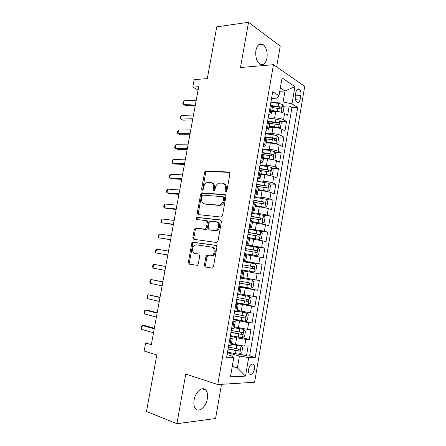 <?xml version="1.0" encoding="UTF-8"?>
<svg xmlns="http://www.w3.org/2000/svg" width="446" height="446" viewBox="0 0 446 446"><rect width="100%" height="100%" fill="white"/><g stroke="black" fill="none" stroke-linecap="round" stroke-linejoin="round"><path stroke-width="0.67" d="M225.765 191.981L226.88 190.91L229.93 173.706L228.91 172.028L205.751 170.98L204.591 172.435L201.586 189.071L202.54 190.197L203.304 189.199L203.694 187.036C204.212 184.711 205.411 183.172 207.273 182.431L210.423 182.375C212.798 182.832 213.835 184.616 213.528 187.721L213.138 189.912L213.824 191.094L214.905 190.041L215.301 187.844C215.819 185.508 217.024 183.958 218.919 183.189L222.22 183.116C224.672 183.585 225.748 185.397 225.447 188.552L225.052 190.776L225.765 191.981M207.323 398.774C207.925 394.922 207.412 392.012 205.784 390.038C202.523 385.957 195.348 391.889 194.099 399.973C193.503 403.797 193.993 406.696 195.577 408.67C198.961 412.929 206.147 406.707 207.323 398.774M266.981 58.125C267.689 51.725 266.295 47.131 262.805 44.344C259.505 42.961 257.208 44.974 255.915 50.381C255.218 56.776 256.584 61.358 260.001 64.14C263.38 65.584 265.704 63.577 266.981 58.125M254.543 369.11C254.856 367.019 254.594 365.464 253.757 364.449C251.555 363.189 249.827 364.811 248.567 369.305C248.255 371.39 248.517 372.945 249.342 373.96C251.572 375.225 253.306 373.603 254.543 369.11M204.402 265.108L205.377 266.97L211.85 268.113L212.564 267.99L213.439 266.686L216.895 247.195L215.886 245.361L192.689 242.156L191.752 243.483L188.346 262.315L189.271 264.127L197.427 265.348L198.308 264.049L199.775 255.865L198.821 254.047L195.075 253.445C191.713 253.116 191.708 246.415 195.053 245.099L196.625 244.86L211.515 247.073C214.95 247.357 215.15 254.064 211.75 255.536L209.955 255.837L206.777 255.536L205.874 256.857L204.402 265.108L205.444 265.303L206.331 267.137M276.632 66.883L280.239 46.105L248.539 22.3L216.756 26.832L207.295 78.624L194.177 79.611L192.795 87.098L198.699 86.714L151.322 344.702L145.613 342.974L144.13 351.002L156.808 354.988L146.489 411.496L176.9 423.7L215.574 418.521L221.511 384.324M248.539 22.3L240.472 67.524L273.465 64.681L217.771 384.558L185.759 374.049L176.9 423.7M220.921 217.029L221.484 216.94L222.509 215.535L225.921 196.307L224.901 194.584L201.726 192.878L200.644 194.294L197.283 212.881L198.219 214.593L220.921 217.029M221.422 221.668L217.988 241.024L217.04 242.379L216.399 242.485L193.759 239.279L192.828 237.517L194.278 229.5L195.253 228.146L205.377 229.121L206.353 227.755L207.323 222.364L206.353 220.614L196.954 219.538C196.056 218.947 196.073 218.228 197.004 217.375L220.413 219.889L221.422 221.668M239.931 354.146L246.448 355.969L248.149 346.046L244.709 345.979L245.852 339.322L236.67 337.795L230.32 336.145M242.546 337.706L249.281 339.445L250.97 329.561L247.558 329.365L248.695 322.737L233.18 319.671M243.934 321.053L252.09 322.988L253.774 313.142L250.396 312.824L251.527 306.224L236.018 303.308L236.564 300.063M236.893 302.728L254.895 306.597L256.573 296.802L253.222 296.35L254.348 289.783L238.844 286.94M238.894 286.633L257.688 290.279L259.355 280.523L256.032 279.954L257.152 273.409L243.99 271.079M257.152 273.409L260.464 274.034L262.125 264.316L243.293 261.289M243.354 260.955L258.831 263.619L259.951 257.108L263.235 257.855L264.891 248.177L248.232 245.846M246.17 244.809L261.624 247.363L262.733 240.879L265.989 241.743L267.639 232.11L259.661 231.151M248.963 228.726L264.4 231.167L265.504 224.712L268.732 225.698L270.376 216.104L263.586 215.429M251.745 212.709L258.162 213.339L267.165 215.044L268.263 208.617L271.463 209.72L273.097 200.17L266.507 199.641M254.51 196.764L260.938 197.26C264.445 197.595 267.438 198.175 269.914 198.994L271.012 192.588L274.184 193.815L275.812 184.304L269.395 183.914M257.27 180.881L263.703 181.254C267.215 181.528 270.198 182.113 272.657 183.005L273.749 176.633L276.894 177.971L278.516 168.499L272.261 168.242M260.012 165.07L266.457 165.31C269.969 165.533 272.946 166.124 275.388 167.088L276.475 160.738L279.592 162.199L281.209 152.761L275.098 152.632M262.744 149.321L269.2 149.438C272.712 149.6 275.684 150.202 278.103 151.233L279.19 144.911L282.279 146.489L283.89 137.095L277.908 137.078M265.454 133.638L271.932 133.627C275.444 133.739 278.41 134.341 280.813 135.45L281.894 129.15L284.955 130.84L286.555 121.485L283.511 119.729C281.119 118.552 278.17 117.939 274.647 117.889L268.163 118.023M268.52 121.78L268.966 121.775M280.701 121.585L286.555 121.485M244.709 345.979C242.066 345.845 239 345.338 235.516 344.457L231.468 343.37M247.558 329.365L234.334 326.818M250.396 312.824L237.188 310.344M253.222 296.35L240.032 293.936M256.032 279.954L242.864 277.596M259.951 257.108L246.805 254.839M262.733 240.879L249.609 238.671M265.504 224.712L252.397 222.565M268.263 208.617C265.777 207.842 262.783 207.267 259.277 206.899L255.173 206.531M271.012 192.588C268.542 191.741 265.554 191.161 262.047 190.849L257.944 190.565M273.749 176.633C271.302 175.713 268.319 175.122 264.807 174.865L260.698 174.665M276.475 160.738C274.045 159.746 271.068 159.15 267.555 158.954L263.441 158.832M279.19 144.911C276.776 143.852 273.811 143.244 270.293 143.105L266.173 143.066M281.894 129.15C279.491 128.019 276.537 127.411 273.019 127.322L268.893 127.361M295.882 92.283L295.297 95.717C294.957 98.677 295.492 100.813 296.913 102.128C298.508 102.903 299.634 101.855 300.297 98.99L300.872 95.595C301.217 92.617 300.671 90.471 299.227 89.15C297.66 88.397 296.545 89.44 295.882 92.283M273.465 64.681L304.718 86.385L254.599 382.244L217.771 384.558M246.448 355.969L249.576 355.964L255.224 357.536L297.705 107.453L291.991 103.857L283.104 101.983L270.889 102.469M255.224 357.536L248.678 357.58L245.512 376.123L230.459 376.842L233.765 357.67L226.557 357.72L272.723 91.748L278.995 95.689L282.073 77.883L294.94 86.596L291.991 103.857M249.576 355.964L291.952 107.637L289.214 105.947L287.62 115.263L284.581 113.462C282.201 112.258 279.252 111.639 275.734 111.611L271.603 111.729M268.827 114.287C270.527 114.165 271.363 113.797 271.352 113.189L269.289 111.528M272.411 107.051L271.424 105.652L270.415 105.05L270.739 103.288M228.647 345.661L231.117 345.388M230.041 337.65L232.282 338.676L229.846 338.765M231.636 328.451L234.072 328.345M232.968 320.774L235.232 321.638L232.829 321.588M234.613 311.319L237.01 311.38M235.884 303.971L238.175 304.668L235.795 304.49M237.573 294.265L239.937 294.488M238.788 287.241L241.102 287.776L238.749 287.464M240.517 277.284L242.853 277.674M244.012 270.967L241.693 270.51M243.455 260.38L245.757 260.904L243.41 260.626M246.906 254.253L244.62 253.635M246.376 243.549L248.651 244.202L246.281 244.085M249.793 237.612L247.541 236.837M249.281 226.791L251.527 227.577L249.141 227.611M252.665 221.043L250.44 220.112M252.18 210.111L254.398 211.019L251.984 211.214M255.519 204.547L253.334 203.454M255.062 193.497L257.253 194.54C257.32 194.857 256.511 194.969 254.822 194.885M258.368 188.117L256.21 186.874M257.933 176.962L260.096 178.127C260.152 178.506 259.338 178.673 257.643 178.629M261.2 171.766L259.076 170.366M260.787 160.499L262.928 161.786C262.973 162.221 262.148 162.439 260.453 162.439M264.021 155.481L261.93 153.931L262.365 151.534M263.636 144.103L265.749 145.519C265.783 146.009 264.952 146.282 263.251 146.321M266.831 139.269L264.768 137.569M266.468 127.779L268.553 129.318C268.581 129.87 267.745 130.187 266.056 130.271M269.629 123.124L267.6 121.273L267.957 119.299M280.813 135.45L283.89 137.095M278.103 151.233L281.209 152.761M275.388 167.088L278.516 168.499M272.657 183.005L275.812 184.304M269.914 198.994L273.097 200.17M267.165 215.044L270.376 216.104M264.4 231.167L267.639 232.11M261.624 247.363L264.891 248.177M258.831 263.619L262.125 264.316M257.688 290.279L254.348 289.783M254.895 306.597L251.527 306.224M252.09 322.988L248.695 322.737M249.281 339.445L245.852 339.322M232.271 366.344L237.383 367.872L239.413 356.064L227.449 352.686M283.104 101.983L285 90.973L280.333 87.946M279.765 91.252L285 90.973L294.94 86.596M271.586 98.382L276.905 98.142L278.995 95.689M151.618 343.102L145.613 342.974M192.795 87.098L198.102 89.947M231.981 368.028L237.383 367.872L245.512 376.123M227.098 354.598L232.316 356.086L233.765 357.67M272.4 106.533L274.139 106.471M283.472 106.148L289.214 105.947M291.952 107.637L297.705 107.453M239.413 356.064L248.678 357.58M226.155 191.908L226.445 188.909C226.758 185.982 225.81 184.187 223.602 183.529M211.75 182.771C213.924 183.395 214.855 185.162 214.537 188.073L214.231 191.005M229.651 172.407L206.76 171.359L205.606 172.814L202.674 190.135M225.57 194.902L202.746 193.213L201.664 194.629L198.314 213.177L198.715 214.649M223.78 197.946L223.072 196.742L203.103 195.131L202.044 196.162L201.631 198.448C201.313 201.531 202.322 203.331 204.669 203.861L218.3 205.115L219.945 204.87C221.734 204.062 222.872 202.54 223.362 200.299L223.78 197.946L224.784 198.286L224.076 197.076L223.396 196.848M224.784 198.286L224.366 200.633C223.881 202.869 222.744 204.385 220.954 205.193L219.315 205.439L205.69 204.179M206.643 220.692L207.379 220.898L208.349 222.643L207.384 228.023L206.403 229.383L205.846 229.473L196.29 228.413L195.32 229.762L193.871 237.763L194.411 239.374M220.965 220.129L198.386 217.609L198.035 217.659L197.572 219.61M214.42 230.415L216.009 230.164C219.566 228.804 219.521 221.885 215.97 221.712L210.088 221.188L209.085 222.571L208.12 227.973L209.096 229.746L215.44 230.682L217.029 230.431C220.586 229.077 220.536 222.175 216.985 221.996M209.876 229.946L209.096 229.746M215.44 230.682L210.122 230.013M212.547 247.307C215.981 247.586 216.182 254.287 212.781 255.753L210.991 256.049L207.819 255.753L206.916 257.069L205.444 265.303M195.911 253.618L195.075 253.445M199.1 254.142L196.123 253.662M216.282 245.506L193.731 242.39L192.8 243.717L189.405 262.51L190.241 264.3M281.359 112.264L283.177 111.74L283.979 107.073L282.569 104.492L278.622 103.372L270.861 102.469M280.991 112.175L277.273 111.199L271.809 110.547M275.829 111.606L271.709 111.115M272.322 107.575L280.935 108.958C281.9 108.74 282.017 108.122 281.298 107.096L271.229 105.535M272.194 106.243L279.352 107.163L279.971 108.439M195.532 103.935L183.328 104.448L184.003 100.807L196.212 100.233M271.045 101.415L271.096 101.119M195.292 105.256L185.753 105.641L183.328 104.448L182.81 103.779L183.077 102.329L184.003 100.807M278.471 127.969L280.501 127.339L281.303 122.65L279.882 120.125L275.918 119.037L268.152 118.09M278.533 127.969L274.563 126.898L269.094 126.218M273.85 127.339L269.005 126.731M269.607 123.235L278.237 124.635C279.196 124.412 279.324 123.793 278.622 122.773L267.65 121.072M268.375 121.702L276.693 122.801L277.273 124.094M275.338 143.696L277.808 142.999L278.616 138.293L277.183 135.824L273.203 134.776L265.426 133.783M272.634 143.261L266.284 142.413M275.829 143.701L271.843 142.664L266.368 141.951M266.853 138.951L275.533 140.373C276.481 140.144 276.62 139.526 275.94 138.516L264.924 136.771M264.84 137.251L273.905 138.472L274.563 139.815M272.027 159.467L273.114 159.501L275.11 158.726L275.918 154.004L274.468 151.59L270.482 150.575L262.722 149.538M270.861 159.267L263.558 158.163M273.114 159.501L263.625 157.756M263.408 154.645L272.813 156.178C273.755 155.944 273.9 155.325 273.242 154.322L262.187 152.538M262.114 152.967L271.19 154.232L271.837 155.604M260.815 173.973L270.432 175.345L272.394 174.52L273.208 169.775L271.748 167.423L259.962 165.36M270.382 175.362L260.877 173.622M259.109 170.277L270.081 172.05C271.017 171.81 271.174 171.192 270.538 170.199L259.438 168.376M259.377 168.744L268.459 170.06L269.105 171.459M192.811 118.764L180.63 119.032L181.305 115.38L193.492 115.051M192.588 119.968L183.072 120.164L180.63 119.032L180.117 118.313L180.385 116.858L181.305 115.38M190.08 133.655L177.915 133.677L178.595 130.009L190.76 129.925M189.879 134.731L180.374 134.737L177.915 133.677L177.413 132.902L177.686 131.436L178.595 130.009M187.331 148.602L175.194 148.373L175.875 144.694L188.017 144.861M187.158 149.555L177.67 149.365L175.194 148.373L174.698 147.548L174.971 146.076L175.875 144.694M184.577 163.61L172.457 163.136L173.143 159.439L185.268 159.852M184.427 164.44L174.955 164.056L172.457 163.136L171.972 162.249L172.245 160.777L173.143 159.439M258.067 189.857L267.645 191.295L269.674 190.381L270.493 185.62L269.016 183.323L257.203 181.249M267.645 191.295L258.117 189.556M256.35 186.188L267.338 187.995C268.275 187.744 268.431 187.125 267.817 186.138L256.679 184.276M256.623 184.594L265.721 185.954L266.351 187.387M181.812 178.679L169.714 177.948L170.4 174.241L182.503 174.904M181.678 179.381L172.228 178.801L169.714 177.948L169.24 177.012L169.513 175.529L170.4 174.241M255.302 205.801L264.891 207.295L266.937 206.308L267.762 201.525L266.268 199.284L254.437 197.204M264.891 207.295L255.346 205.561M253.573 202.166L264.584 204C265.515 203.744 265.677 203.125 265.086 202.15L253.891 200.243M253.863 200.505L262.973 201.915L263.586 203.382M179.03 193.804L166.96 192.823L167.646 189.098L179.727 190.018M178.924 194.384L169.491 193.603L166.96 192.823L166.492 191.83L166.765 190.342L167.646 189.098M252.525 221.818L262.131 223.362L264.194 222.303L265.019 217.497L263.514 215.318L251.655 213.227M262.131 223.362L252.559 221.629M250.791 218.211L261.819 220.073C262.739 219.811 262.917 219.192 262.337 218.222L251.109 216.277M251.07 216.483L260.208 217.943L260.81 219.443M176.242 208.996L164.195 207.758L164.886 204.017L176.939 205.193M251.349 214.872L251.929 211.66M176.159 209.442L166.743 208.466L164.195 207.758L163.732 206.704L164.011 205.216L164.886 204.017M249.743 237.902L259.355 239.496L261.434 238.37L262.259 233.542L260.743 231.418L248.862 229.322M259.355 239.496L249.766 237.768M247.993 234.323L259.037 236.218C259.957 235.945 260.141 235.332 259.583 234.367L248.31 232.383M248.288 232.528L257.437 234.038L258.011 235.583M248.154 233.275L247.597 236.492M173.444 224.249L161.413 222.749L162.11 218.997L174.141 220.43M173.382 224.567L161.413 222.749L160.967 221.64L161.246 220.146L162.11 218.997M244.971 253.718L256.567 255.703L258.663 254.499L259.494 249.654L257.961 247.591L246.058 245.478M256.567 255.703L244.631 253.584M245.183 250.501L256.249 252.43C257.164 252.152 257.353 251.533 256.812 250.58L245.506 248.556M245.49 248.645L254.649 250.2L255.196 251.8M170.628 239.558L158.625 237.802L159.328 234.033L171.336 235.728M170.595 239.747L158.625 237.802L158.191 236.636L158.464 235.131L159.328 234.033M253.768 271.976L241.81 269.847L253.768 271.976L255.881 270.7L256.718 265.833L255.168 263.831L243.237 261.707M242.362 266.753L253.445 268.715C254.354 268.425 254.549 267.806 254.036 266.864L242.685 264.796M242.68 264.829L251.851 266.435L252.191 266.557L252.341 268.113M242.384 266.546L241.827 269.73M243.282 261.367L242.724 264.556M167.808 254.934L155.827 252.91L156.529 249.13L168.516 251.081M167.796 254.989L155.827 252.91L155.398 251.689L155.676 250.178L156.529 249.13M252.364 280.138L240.394 278.003L252.364 280.138L253.925 282.078L253.088 286.968L251.014 288.283L252.408 280.188M251.014 288.283L238.989 286.181M239.513 283.071L250.635 285.066C251.538 284.765 251.739 284.152 251.237 283.216L239.87 281.108M251.237 283.216L249.403 282.87C250.033 283.851 249.805 284.464 248.701 284.699L239.519 283.037M238.922 286.483L239.48 283.277M165.689 266.463L153.719 264.283L165.683 266.502M153.017 268.085L152.599 266.803L152.878 265.286L153.719 264.283L153.017 268.085L164.975 270.371M239.842 281.27L240.394 278.092M236.146 302.583L248.138 304.73L250.284 303.302L251.126 298.396L249.548 296.518L237.551 294.371M249.548 296.518L237.562 294.299M236.67 299.461L247.809 301.485C248.706 301.184 248.918 300.565 248.433 299.634L237.027 297.493M246.621 299.266C247.207 300.247 246.961 300.855 245.88 301.083L236.687 299.372M236.932 298.056L237.467 294.851M162.874 281.811L150.904 279.503L162.84 281.989M150.196 283.316L149.784 281.978L150.068 280.456L150.904 279.503L150.196 283.316L162.127 285.869M233.286 319.057L245.3 321.215L247.463 319.71L248.31 314.781L246.722 312.964L237.032 311.252M246.722 312.964L237.055 311.124M233.81 315.919L244.971 317.981C245.863 317.663 246.08 317.045 245.612 316.125L234.172 313.945M243.895 315.785C244.341 316.772 244.062 317.351 243.042 317.535L233.838 315.774M234.005 314.915L234.546 311.693M160.042 297.22L148.072 294.778L159.986 297.532M147.364 298.608L146.963 297.209L147.247 295.681L148.072 294.778L147.364 298.608L159.267 301.429M230.415 335.604L242.457 337.767L244.637 336.189L245.484 331.239L243.878 329.483L234.167 327.777M243.878 329.483L234.2 327.593M230.944 332.448L242.117 334.545C243.009 334.221 243.232 333.597 242.78 332.683L231.307 330.464M241.119 332.37C241.47 333.346 241.163 333.909 240.199 334.054L230.978 332.242M157.198 312.696L147.91 310.338L145.229 310.115L157.12 313.142M144.521 313.962L144.125 312.507L144.409 310.973L145.229 310.115L144.521 313.962L156.401 317.056M227.527 352.217L239.597 354.392L241.793 352.736L242.646 347.763L241.03 346.074L231.296 344.373M241.03 346.074L231.335 344.122M228.062 349.051L239.257 351.18C240.143 350.846 240.372 350.222 239.937 349.318L228.424 347.06M238.315 349.023C238.588 349.982 238.259 350.523 237.339 350.645L228.123 348.789M154.349 328.234L145.078 325.664L142.38 325.519L154.238 328.819M141.661 329.377L141.282 327.86L141.566 326.321L142.38 325.519L141.661 329.377L153.519 332.744M235.516 344.457L236.67 337.795M238.393 327.821L239.535 321.187M241.253 311.258L242.395 304.651M244.101 294.761L245.239 288.183M246.939 278.337L248.071 271.787M249.76 261.98L250.886 255.463M252.575 245.696L253.696 239.207M255.374 229.484L256.495 223.017M258.162 213.339L259.277 206.899M260.938 197.26L262.047 190.849M263.703 181.254L264.807 174.865M266.457 165.31L267.555 158.954M269.2 149.438L270.293 143.105M271.932 133.627L273.019 127.322M274.647 117.889L275.734 111.611M270.304 112.113L271.424 105.652M229.796 345.683L230.989 338.809M232.773 328.518L233.96 321.672M235.739 311.425L236.921 304.612M238.688 294.41L239.864 287.631M241.626 277.473L242.797 270.722M244.547 260.609L245.718 253.885M247.463 243.823L248.623 237.127M250.362 227.103L251.516 220.435M253.25 210.462L254.398 203.822M256.121 193.893L257.27 187.281M258.981 177.391L260.124 170.812M261.83 160.967L262.967 154.416M264.668 144.61L265.799 138.093M267.494 128.331L268.62 121.836M283.511 119.729L284.581 113.462M295.274 95.857L300.872 95.595M295.358 99.202L300.297 98.99M226.445 188.909L225.447 188.552M214.147 190.258L213.138 189.912M214.537 188.073L213.528 187.721M202.607 189.416L201.586 189.071M205.606 172.814L204.591 172.435M207.111 171.314L206.102 170.935M229.512 172.268L228.91 172.028M226.05 191.128L225.052 190.776M198.314 213.177L197.283 212.881M201.664 194.629L200.644 194.294M203.17 193.157L202.15 192.817M225.386 194.751L224.901 194.584M219.315 205.439L218.3 205.115M224.366 200.633L223.362 200.299M193.871 237.763L192.828 237.517M195.32 229.762L194.278 229.5M196.825 228.335L195.783 228.068M205.846 229.473L204.814 229.205M207.384 228.023L206.353 227.755M208.349 222.643L207.323 222.364M198.386 217.609L197.349 217.325M220.742 219.984L220.413 219.889M206.916 257.069L205.874 256.857M208.472 255.642L207.435 255.43M210.991 256.049L209.955 255.837M189.405 262.51L188.346 262.315M192.8 243.717L191.752 243.483M194.3 242.306L193.257 242.066M281.287 112.247L282.608 104.559M278.109 106.343L278.622 103.372M277.273 111.199L277.786 108.222M279.302 107.151L281.259 107.085M278.583 127.952L279.921 120.191M275.405 122.026L275.918 119.037M274.563 126.898L275.082 123.91M276.609 122.778L278.566 122.75M275.879 143.684L277.217 135.891M272.69 137.769L273.203 134.776M271.843 142.664L272.361 139.665M273.905 138.472L275.857 138.483M273.164 159.478L274.507 151.651M269.958 153.586L270.482 150.575M269.111 158.497L269.635 155.487M271.19 154.232L273.136 154.277M270.432 175.345L271.787 167.484M267.221 169.463L267.745 166.442M266.368 174.397L266.892 171.375M268.459 170.06L270.41 170.143M267.695 191.273L269.055 183.378M264.472 185.408L264.991 182.375M263.614 190.37L264.138 187.326M265.721 185.954L267.667 186.077M264.946 207.267L266.307 199.345M261.707 201.425L262.231 198.375M260.849 206.403L261.373 203.348M262.973 201.915L264.913 202.077M262.181 223.335L263.553 215.373M258.931 217.509L259.46 214.448M258.072 222.504L258.596 219.443M260.208 217.943L262.148 218.144M259.405 239.469L260.782 231.474M256.149 233.659L256.679 230.582M255.279 238.677L255.809 235.6M257.437 234.038L259.371 234.278M256.623 255.669L258 247.641M253.35 249.877L253.88 246.789M252.481 254.922L253.01 251.828M254.649 250.2L256.584 250.485M253.824 271.943L255.212 263.881M250.54 266.167L251.07 263.068M249.665 271.229L250.2 268.124M251.851 266.435L253.785 266.758M247.714 282.524L248.255 279.413M246.839 287.614L247.374 284.492M248.701 284.699L250.635 285.066M248.193 304.696L249.587 296.562M244.882 298.954L245.423 295.826M244.001 304.06L244.542 300.933M245.88 301.083L247.809 301.485M245.356 321.176L246.761 313.008M242.033 315.456L242.574 312.317M241.152 320.585L241.693 317.44M243.042 317.535L244.971 317.981M242.512 337.728L243.923 329.527M239.173 332.025L239.719 328.875M238.287 337.176L238.833 334.021M240.199 334.054L242.117 334.545M239.653 354.353L241.069 346.113M236.302 348.672L236.854 345.505M235.41 353.845L235.962 350.673M237.339 350.645L239.257 351.18M202.189 388.817L205.784 390.038M258.557 44.817L262.805 44.344M252.012 363.947L253.757 364.449M271.352 113.189L272.461 106.756M268.553 129.318L269.674 122.856M265.749 145.519L266.87 139.029M262.928 161.786L264.06 155.269M260.096 178.127L261.233 171.582M257.253 194.54L258.396 187.967M254.398 211.019L255.541 204.419M251.527 227.577L252.681 220.943M248.651 244.202L249.805 237.545M245.757 260.904L246.917 254.214M242.847 277.68L244.012 270.956M239.931 294.527L241.102 287.776M236.999 311.447L238.175 304.668M234.055 328.446L235.232 321.638M231.095 345.516L232.282 338.676M297.32 89.256L299.227 89.15M206.76 171.359L205.751 170.98M202.746 193.213L201.726 192.878M220.954 205.193L219.945 204.87M196.29 228.413L195.253 228.146M206.403 229.383L205.377 229.121M198.035 217.659L197.004 217.375M217.029 230.431L216.009 230.164M207.819 255.753L206.777 255.536M212.781 255.753L211.75 255.536M193.731 242.39L192.689 242.156M279.352 107.163L281.298 107.096M271.107 101.17L271.631 98.137M276.693 122.801L278.622 122.773M274.022 138.505L275.94 138.516M271.335 154.277L273.242 154.322M268.637 170.116L270.538 170.199M268.325 117.192L268.854 114.143M264.785 137.574L265.192 135.222M265.532 133.282L266.061 130.221M262.727 149.443L263.257 146.366M259.093 170.372L259.566 167.629M259.906 165.672L260.442 162.584M265.928 186.021L267.817 186.138M256.227 186.88L256.74 183.936M257.08 181.974L257.615 178.874M263.207 201.993L265.086 202.15M253.356 203.437L253.897 200.315M254.237 198.347L254.778 195.231M260.47 218.033L262.337 218.222M250.496 219.9L251.042 216.767M257.721 234.139L259.583 234.367M248.517 231.301L249.063 228.157M254.961 250.312L256.812 250.58M244.743 253.044L245.289 249.883M245.64 247.887L246.186 244.731M252.191 266.557L254.036 266.864M246.872 299.311L248.433 299.634M244.67 315.907L245.612 316.125M233.085 320.211L233.643 316.995M242.066 332.504L242.78 332.683M230.136 337.187L230.699 333.954M231.05 331.919L231.613 328.691M239.335 349.151L239.937 349.318M227.176 354.241L227.739 350.991M228.096 348.945L228.659 345.706"/></g></svg>
